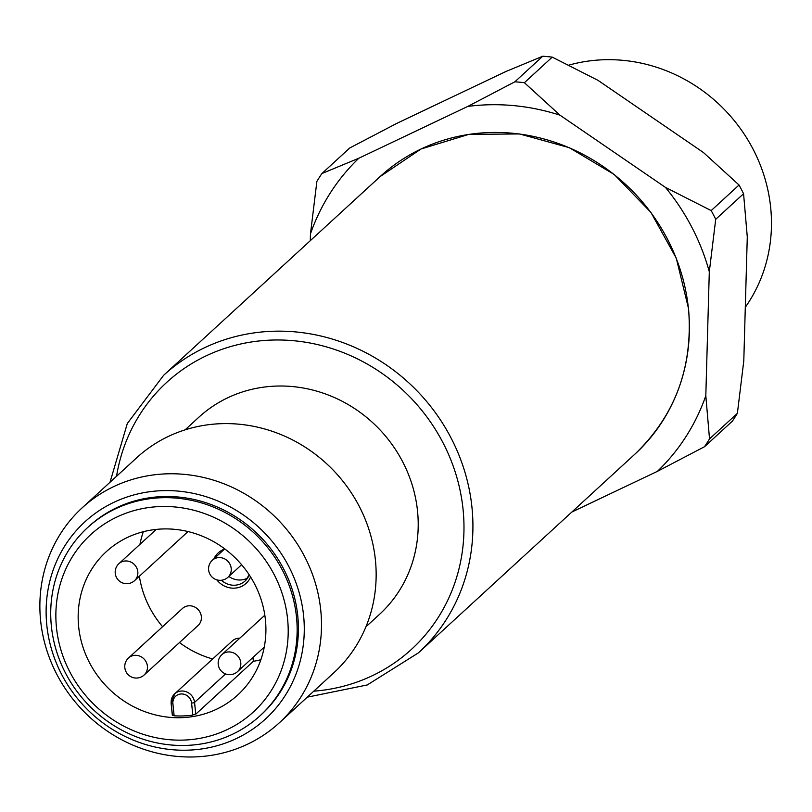 <?xml version="1.0" encoding="UTF-8"?>
<svg xmlns="http://www.w3.org/2000/svg" width="812" height="812" viewBox="0 0 812 812"><rect width="100%" height="100%" fill="white"/><g stroke="black" fill="none" stroke-linecap="round" stroke-linejoin="round"><path stroke-width="1.22" d="M568.816 65.153A158.005 147.804 47.4 0 1 739.854 127.86A158.005 147.804 47.4 0 1 745.304 307.271M711.19 210.582L665.454 187.389A216.347 202.381 47.4 0 1 709.302 271.756L715.717 219.281A235.784 220.57 -132.6 0 0 711.19 210.582L739.042 185.014A235.784 220.57 47.4 0 1 743.569 193.723L747.284 236.891L743.792 360.873L737.377 413.349L709.526 438.906L705.811 395.738L709.302 271.756M715.717 219.281L743.569 193.723M665.454 187.389L560.006 115.192L524.39 82.702A235.784 220.57 -132.6 0 0 514.879 81.799L467.793 106.423A216.347 202.381 47.4 0 1 560.006 115.192M467.793 106.423L358.843 158.218L321.887 173.555A235.784 220.57 -132.6 0 0 316.893 181.35L310.478 233.826A216.347 202.381 47.4 0 1 358.843 158.218M310.478 233.826L310.285 240.677M571.841 512.037L657.446 471.336L704.532 446.712A235.784 220.57 -132.6 0 0 709.526 438.906M705.811 395.738A216.347 202.381 47.4 0 1 657.446 471.336M704.532 446.712L732.383 421.144A235.784 220.57 47.4 0 0 737.377 413.349M321.887 173.555L349.739 147.987L396.824 123.363L505.774 71.568L542.731 56.231L514.879 81.799M524.39 82.702L552.241 57.134L597.987 80.337L703.436 152.524L739.042 185.014M542.731 56.231A235.784 220.57 47.4 0 1 552.241 57.134M78.652 626.702A97.237 90.954 47.4 0 1 106.281 551.693A97.237 90.954 47.4 0 1 203.893 536.833A97.237 90.954 47.4 0 1 265.422 619.932A97.237 90.954 47.4 0 1 237.784 694.95A97.237 90.954 47.4 0 1 193.215 716.509A97.237 90.954 47.4 0 1 78.652 626.702M143.338 531.708A97.237 90.954 -132.6 0 0 139.948 544.355M182.456 608.482A11.551 10.8 47.4 0 1 194.048 606.716A11.551 10.8 47.4 0 1 201.356 616.582A11.551 10.8 47.4 0 1 198.077 625.494L144.11 675.026A11.551 10.8 -132.6 0 0 147.398 666.114A11.551 10.8 -132.6 0 0 140.09 656.248A11.551 10.8 -132.6 0 0 128.499 658.014L182.456 608.482M87.635 527.556L88.904 526.399A127.616 119.384 47.4 0 1 217.017 506.901A127.616 119.384 47.4 0 1 297.771 615.973A127.616 119.384 47.4 0 1 261.505 714.428L260.236 715.585A127.616 119.384 -132.6 0 0 296.502 617.14A127.616 119.384 -132.6 0 0 215.759 508.058A127.616 119.384 -132.6 0 0 87.635 527.556A127.616 119.384 -132.6 0 0 51.359 626.011A127.616 119.384 -132.6 0 0 132.112 735.083A127.616 119.384 -132.6 0 0 260.236 715.585M56.464 627.503A120.328 112.553 47.4 0 1 160.177 506.556A120.328 112.553 47.4 0 1 287.6 619.13A120.328 112.553 47.4 0 1 183.898 740.077A120.328 112.553 47.4 0 1 56.464 627.503M195.814 713.992L191.977 715.189M175.077 715.798L172.651 715.504L172.824 714.824L172.651 715.504M191.581 703.06L192.809 715.118A97.237 90.954 -132.6 0 1 174.133 715.788L172.905 703.73A9.724 9.094 47.4 0 1 181.289 693.956A9.724 9.094 47.4 0 1 191.581 703.06A2.426 0.538 -5.8 0 0 193.418 702.827A2.426 0.538 -5.8 0 0 194.555 702.39A12.15 11.368 -132.6 0 0 186.861 692.007A12.15 11.368 -132.6 0 0 174.661 693.854L232.262 640.983A12.15 11.368 47.4 0 1 239.855 638.141M228.852 576.439A18.229 17.052 -132.6 0 0 247.64 578.012M252.958 657.456L253.354 661.313A97.237 90.954 -132.6 0 0 260.865 659.73M139.38 576.226A97.237 90.954 -132.6 0 0 162.593 626.712M179.472 642.566A97.237 90.954 -132.6 0 0 212.673 658.968M253.354 661.313L195.753 714.184L194.555 702.39L225.563 673.919M365.907 626.834L379.549 614.319A133.696 125.068 -132.6 0 0 417.541 511.174A133.696 125.068 -132.6 0 0 332.95 396.906A133.696 125.068 -132.6 0 0 198.727 417.338L185.095 429.852M82.053 507.936L136.7 457.765A145.845 136.436 47.4 0 1 283.124 435.486A145.845 136.436 47.4 0 1 375.418 560.138A145.845 136.436 47.4 0 1 333.965 672.661L279.308 722.822A145.845 136.436 -132.6 0 0 320.76 610.309A145.845 136.436 -132.6 0 0 228.476 485.647A145.845 136.436 -132.6 0 0 82.053 507.936A145.845 136.436 -132.6 0 0 40.6 620.449A145.845 136.436 -132.6 0 0 132.884 745.111A145.845 136.436 -132.6 0 0 279.308 722.822M46.791 625.057A133.696 125.068 47.4 0 1 162.024 490.671A133.696 125.068 47.4 0 1 303.607 615.76A133.696 125.068 47.4 0 1 188.374 750.146A133.696 125.068 47.4 0 1 46.791 625.057M118.917 563.66A11.551 11.551 0 0 0 122.612 582.955A11.551 11.551 0 0 0 134.528 580.671A11.551 10.8 -132.6 0 0 137.807 571.77A11.551 10.8 -132.6 0 0 130.509 561.894A11.551 10.8 -132.6 0 0 118.917 563.66L156.239 529.404M212.297 560.28A11.551 11.551 0 0 0 216.002 579.575A11.551 11.551 0 0 0 227.918 577.291A11.551 10.8 -132.6 0 0 231.197 568.38A11.551 10.8 -132.6 0 0 223.889 558.514A11.551 10.8 -132.6 0 0 212.297 560.28L224.731 548.871M221.889 654.634A11.551 11.551 0 0 0 225.584 673.93A11.551 11.551 0 0 0 237.5 671.646A11.551 10.8 -132.6 0 0 240.778 662.734A11.551 10.8 -132.6 0 0 233.48 652.868A11.551 10.8 -132.6 0 0 221.889 654.634L264.824 615.212M224.416 549.156A20.665 19.326 -132.6 0 0 213.932 558.778M172.317 715.199L171.119 703.395L174.661 693.854A12.15 11.368 -132.6 0 0 173.778 694.767A12.15 11.368 -132.6 0 0 171.2 703.233A2.426 0.538 -5.8 0 0 171.119 703.395A2.426 0.538 -5.8 0 0 171.444 703.618A2.426 0.538 -5.8 0 0 172.905 703.73M171.23 703.537L172.398 715.027M216.794 579.849A20.665 19.326 -132.6 0 0 250.603 576.997M245.133 580.966L249.233 574.876A18.229 17.052 47.4 0 1 245.133 580.966A18.229 17.052 47.4 0 1 221.422 580.255M116.532 476.289A181.096 169.403 47.4 0 1 294.208 340.776A181.096 169.403 47.4 0 1 463.073 509.52A181.096 169.403 47.4 0 1 313.787 691.174M634.913 454.141C675.33 415.297 693.204 366.801 688.535 308.651L676.315 258.277L650.899 212.368L614.268 174.519L569.303 147.672L519.497 133.939L468.768 134.386L421.063 148.982L380.117 176.58A188.384 176.224 47.4 0 1 569.253 147.794A188.384 176.224 47.4 0 1 688.454 308.804A188.384 176.224 47.4 0 1 634.913 454.141L418.434 652.858A188.384 176.224 -132.6 0 0 471.975 507.53A188.384 176.224 -132.6 0 0 352.773 346.511A188.384 176.224 -132.6 0 0 163.638 375.296L127.301 423.529L110.016 482.267M128.499 658.014A11.551 11.551 0 0 0 132.204 677.309A11.551 11.551 0 0 0 144.11 675.026M237.5 671.646L264.255 647.083M227.918 577.291L241.611 564.716M134.528 580.671L188.029 531.555M380.117 176.58L163.638 375.296M307.271 697.163L367.268 684.952L418.434 652.858"/></g></svg>
